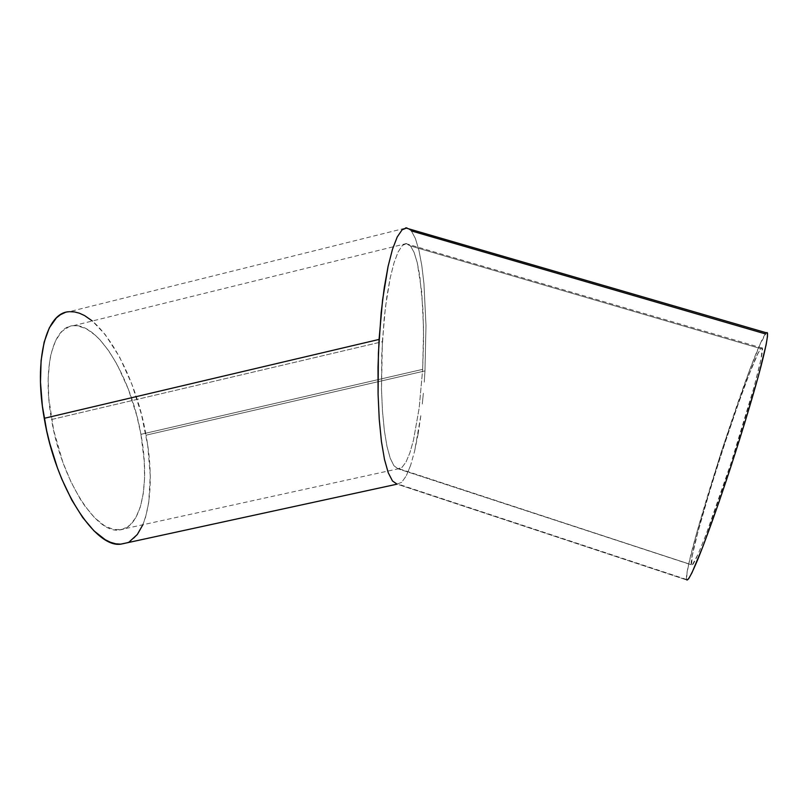 <?xml version="1.0" encoding="UTF-8"?>
<svg xmlns="http://www.w3.org/2000/svg" width="808" height="808" viewBox="0 0 808 808"><rect width="100%" height="100%" fill="white"/><g stroke="black" fill="none" stroke-linecap="round" stroke-linejoin="round"><path stroke-width="0.61" stroke-dasharray="4.04 3.03" d="M140.925 434.33C131.361 378.588 99.041 322.786 73.306 325.695C53.318 326.27 42.077 367.398 51.52 419.514L382.366 341.703L385.426 307.262L390.163 278.043L393.981 262.923L398.122 251.965L402.374 245.47L406.565 243.511L410.525 245.935L414.12 252.45L417.241 262.62L419.796 275.942L422.998 309.727L423.614 338.986L422.675 369.347L140.925 434.33L144.279 461.469L144.561 478.417L143.228 493.809L140.279 507.101L135.734 517.776L129.714 525.362L122.351 529.422L113.867 529.634L104.545 525.796L94.758 517.878L84.891 506.04L80.073 498.768L70.953 481.851L62.893 462.388L53.671 430.411L48.773 398.172L48.177 378.265L49.712 360.711L51.237 353.056L55.701 340.36L61.782 331.472L69.175 326.614L73.245 325.695L77.507 325.776L86.426 328.816L95.566 335.431L100.121 339.966L108.999 351.207L117.342 364.943L128.321 389.092L136.865 415.888L140.925 434.33L422.675 369.347L423.574 329.007L421.736 291.839L417.241 262.62L414.12 252.45L410.525 245.935L760.702 348.622C748.349 364.519 687.618 553.672 691.305 564.691L397.91 468.751L401.99 467.408L406.03 461.974L409.878 452.834L413.423 440.441L419.17 408.06L422.675 369.347L419.17 408.06L413.423 440.441L409.878 452.834L406.03 461.974L401.99 467.408L397.91 468.751L692.193 565.085L698.223 553.945L706.081 534.522L731.2 462.499L754.106 386.931L761.075 358.944L762.227 347.733L760.702 348.622L757.924 353.561L749.299 373.952L737.856 404.98L721.978 451.924L709.879 490.436L697.839 532.371L692.284 555.561L691.547 565.176C693.597 568.378 711 524.321 730.351 465.095C749.733 405.879 764.115 352.52 762.388 348.117L760.702 348.622L410.525 245.935L405.646 243.561L402.374 245.47L398.122 251.965L393.981 262.923L390.163 278.043L386.84 296.778L384.194 318.332L381.79 353.722L381.497 389.325L382.487 411.262L384.356 430.563L386.981 446.42L390.234 458.247L393.93 465.731L397.91 468.751L393.93 465.731L390.234 458.247L386.981 446.42L384.356 430.563L382.487 411.262L381.497 389.325L382.366 341.703L51.52 419.514C61.539 480.366 96.344 533.815 118.958 529.987C141.703 528.785 150.217 483.245 140.925 434.33M401.687 482.315L397.041 484.123L686.81 579.992L397.041 484.123L401.687 482.315L406.262 475.892L401.687 482.315M410.615 465.327L406.262 475.892L410.615 465.327L414.595 451.167L410.615 465.327M418.1 434.017L414.595 451.167L421.049 414.494L418.1 434.017M422.281 404.05L423.352 393.254L422.281 404.05M424.25 382.174L424.968 370.912L424.25 382.174M120.988 544.127C147.117 542.673 156.58 490.527 146.036 435.179L424.968 370.912L425.988 325.553L423.947 283.598L421.796 265.539L418.938 250.328L415.433 238.592L411.373 230.926L406.879 227.876L411.373 230.926L415.433 238.592L418.938 250.328L421.796 265.539L423.947 283.598L425.988 325.553L424.968 370.912L146.036 435.179C135.209 372.195 98.637 308.515 69.054 311.736L405.939 228.018M765.398 333.906C750.693 354.177 682.639 566.347 686.608 579.508L687.032 572.993L688.971 563.166L696.536 533.533L721.463 451.329L749.248 371.185L760.075 344.299L766.348 332.785L765.398 333.906L411.373 230.926M766.509 332.654L767.236 332.593M142.854 524.756L145.511 517.413L148.763 502.283L150.248 475.457L147.723 445.501L141.471 414.443L131.886 384.275L119.564 356.995L105.222 334.593L92.354 320.998M69.579 311.686L64.903 312.605M126.684 542.885L129.734 541.421M73.306 325.695L406.596 243.511M399.213 468.781L691.305 564.691M686.608 579.508L398.243 484.123M405.646 243.561L762.388 348.117M118.958 529.987L398.253 468.802"/><path stroke-width="1.21" d="M69.054 311.736C46.49 312.373 33.502 358.813 44.238 418.312L379.063 339.431L382.598 299.839L388.082 266.418L392.486 249.248L397.243 236.946L402.111 229.805L406.879 227.876L402.111 229.805L397.243 236.946L392.486 249.248L388.082 266.418L384.234 287.83L381.174 312.555L378.397 353.268L378.083 394.223L379.245 419.382L381.426 441.431L384.487 459.419L388.234 472.72L392.486 480.982L397.041 484.123L392.486 480.982L388.234 472.72L384.487 459.419L381.426 441.431L379.245 419.382L378.083 394.223L378.013 367.125L379.063 339.431L44.238 418.312C55.661 487.901 95.445 548.531 120.988 544.127L397.102 484.154M767.236 332.593L767.509 336.189L766.115 344.824L758.268 376.528L744.602 423.382L731.957 463.378L718.837 502.526L703.122 545.976L691.951 572.801L688.598 578.861L686.81 579.992C688.123 580.639 691.759 573.852 697.718 559.641C706.111 539.017 718.292 505 730.715 467.186C743.097 429.22 754.359 391.607 761.126 365.802C765.782 347.612 767.903 336.502 767.479 333.108L766.509 332.654M411.373 230.926L765.398 333.906M92.354 320.998L84.618 315.605L79.487 313.231L74.457 311.908L69.579 311.686M64.903 312.605L60.489 314.666L56.388 317.897L49.339 327.826L44.127 342.188L41.097 360.509L40.481 382.073L42.359 405.899L46.702 430.846L49.742 443.339L57.338 467.62L61.812 479.094L71.781 500.031L82.699 517.524L94.011 530.886L105.202 539.704L110.605 542.35L115.807 543.824L120.756 544.138L126.684 542.885M129.734 541.421L137.289 534.532L142.854 524.756M405.545 227.906L767.479 333.108M406.626 227.846L405.939 228.018"/></g></svg>
